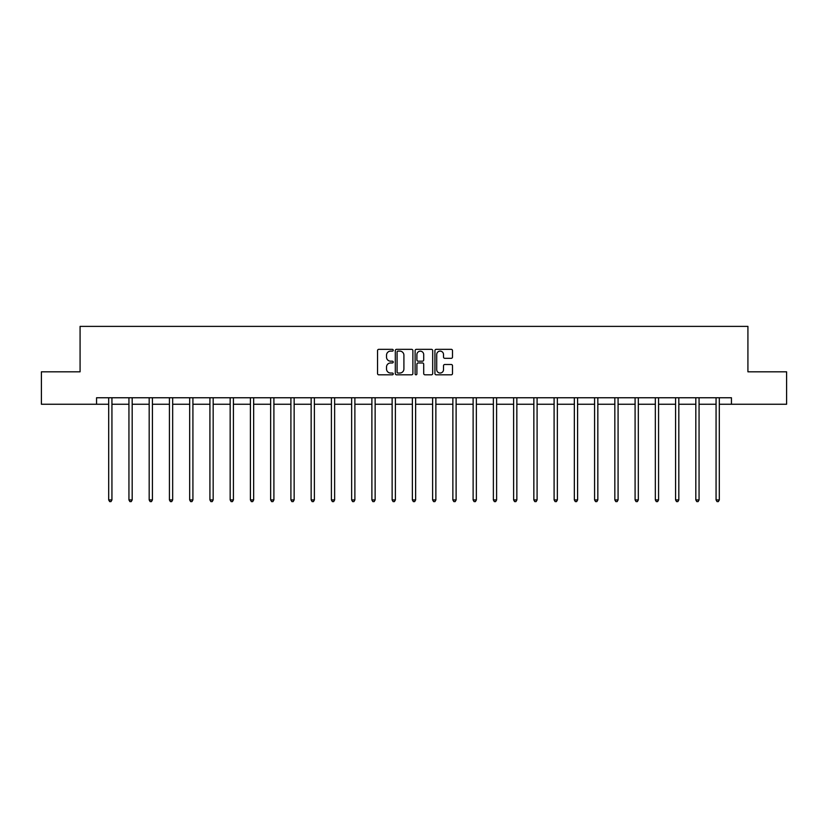 <?xml version="1.0" encoding="UTF-8"?>
<svg xmlns="http://www.w3.org/2000/svg" width="828" height="828" viewBox="0 0 828 828"><rect width="100%" height="100%" fill="white"/><g stroke="black" fill="none" stroke-linecap="round" stroke-linejoin="round"><path stroke-width="1.24" d="M393.238 350.223A0.89 0.89 0 0 0 392.348 349.333L378.81 349.333A1.273 1.273 0 0 0 377.537 350.606L377.537 373.542A1.273 1.273 0 0 0 378.81 374.815L392.348 374.815A0.89 0.89 0 0 0 393.238 373.925A0.89 0.89 0 0 0 392.348 373.035L390.588 373.035A4.078 4.078 0 0 1 386.521 368.957L386.521 367.042A4.078 4.078 0 0 1 390.588 362.964L392.348 362.964A0.89 0.89 0 0 0 393.238 362.074A0.89 0.89 0 0 0 392.348 361.184L390.588 361.184A4.078 4.078 0 0 1 386.521 357.106L386.521 355.191A4.078 4.078 0 0 1 390.588 351.124L392.348 351.124A0.89 0.89 0 0 0 393.238 350.223M451.229 358.317A1.273 1.273 0 0 0 452.502 357.044L452.502 350.606A1.273 1.273 0 0 0 451.229 349.333L436.201 349.333A1.273 1.273 0 0 0 434.928 350.606L434.928 373.542A1.273 1.273 0 0 0 436.201 374.815L451.229 374.815A1.273 1.273 0 0 0 452.502 373.542L452.502 365.769A1.273 1.273 0 0 0 451.229 364.496L444.791 364.496A1.273 1.273 0 0 0 443.518 365.769L443.518 369.619A3.405 3.405 0 0 1 440.113 373.035A3.405 3.405 0 0 1 436.708 369.619L436.708 354.529A3.405 3.405 0 0 1 440.113 351.124A3.405 3.405 0 0 1 443.518 354.529L443.518 357.044A1.273 1.273 0 0 0 444.791 358.317L451.229 358.317M96.555 404.25L41.4 404.25L41.4 371.813L80.078 371.813L80.078 326.387L747.922 326.387L747.922 371.813L786.6 371.813L786.6 404.25L731.445 404.25L731.445 397.761L96.555 397.761L96.555 404.25L108.696 404.25M412.882 350.606A1.273 1.273 0 0 0 411.609 349.333L396.581 349.333A1.273 1.273 0 0 0 395.308 350.606L395.308 373.542A1.273 1.273 0 0 0 396.581 374.815L411.609 374.815A1.273 1.273 0 0 0 412.882 373.542L412.882 350.606M416.391 349.333L431.419 349.333A1.273 1.273 0 0 1 432.692 350.606L432.692 373.542A1.273 1.273 0 0 1 431.419 374.815L424.992 374.815A1.273 1.273 0 0 1 423.708 373.542L423.708 364.237A1.273 1.273 0 0 0 422.435 362.964L418.171 362.964A1.273 1.273 0 0 0 416.898 364.237L416.898 373.925A0.89 0.89 0 0 1 416.008 374.815A0.89 0.89 0 0 1 415.118 373.925L415.118 350.606A1.273 1.273 0 0 1 416.391 349.333M111.935 404.25L128.94 404.25M132.18 404.25L149.185 404.25M152.424 404.25L169.429 404.25M172.669 404.25L189.674 404.25M192.914 404.25L209.919 404.25M213.169 404.25L230.163 404.25M233.413 404.25L250.408 404.25M253.658 404.25L270.652 404.25M273.902 404.25L290.907 404.25M294.147 404.25L311.152 404.25M314.392 404.25L331.397 404.25M334.636 404.25L351.641 404.25M354.881 404.25L371.886 404.25M375.136 404.25L392.13 404.25M395.38 404.25L412.375 404.25M415.625 404.25L432.62 404.25M435.87 404.25L452.864 404.25M456.114 404.25L473.119 404.25M476.359 404.25L493.364 404.25M496.603 404.25L513.608 404.25M516.848 404.25L533.853 404.25M537.093 404.25L554.098 404.25M557.347 404.25L574.342 404.25M577.592 404.25L594.587 404.25M597.837 404.25L614.831 404.25M618.081 404.25L635.086 404.25M638.326 404.25L655.331 404.25M658.57 404.25L675.576 404.25M678.815 404.25L695.82 404.25M699.06 404.25L716.065 404.25M719.304 404.25L731.445 404.25M397.978 351.124A0.89 0.89 0 0 0 397.088 352.014L397.088 372.134A0.89 0.89 0 0 0 397.978 373.035L399.831 373.035A4.078 4.078 0 0 0 403.909 368.957L403.909 355.191A4.078 4.078 0 0 0 399.831 351.124L397.978 351.124M423.708 354.591A3.405 3.405 0 0 0 420.303 351.186A3.405 3.405 0 0 0 416.898 354.591L416.898 359.911A1.273 1.273 0 0 0 418.171 361.184L422.435 361.184A1.273 1.273 0 0 0 423.708 359.911L423.708 354.591M112.111 397.761L112.028 397.957A1.294 1.294 0 0 0 111.935 398.444L111.935 499.926L108.696 499.926L108.696 398.444A1.294 1.294 0 0 0 108.603 397.957L108.52 397.761M111.935 499.926L110.962 501.613L109.669 501.613L108.696 499.926M132.356 397.761L132.273 397.957A1.294 1.294 0 0 0 132.18 398.444L132.18 499.926L128.94 499.926L128.94 398.444A1.294 1.294 0 0 0 128.847 397.957L128.764 397.761M132.18 499.926L131.207 501.613L129.913 501.613L128.94 499.926M152.6 397.761L152.518 397.957A1.294 1.294 0 0 0 152.424 398.444L152.424 499.926L149.185 499.926L149.185 398.444A1.294 1.294 0 0 0 149.092 397.957L149.009 397.761M152.424 499.926L151.452 501.613L150.158 501.613L149.185 499.926M172.845 397.761L172.762 397.957A1.294 1.294 0 0 0 172.669 398.444L172.669 499.926L169.429 499.926L169.429 398.444A1.294 1.294 0 0 0 169.336 397.957L169.254 397.761M172.669 499.926L171.696 501.613L170.402 501.613L169.429 499.926M193.09 397.761L193.017 397.957A1.294 1.294 0 0 0 192.914 398.444L192.914 499.926L189.674 499.926L189.674 398.444A1.294 1.294 0 0 0 189.581 397.957L189.508 397.761M192.914 499.926L191.941 501.613L190.647 501.613L189.674 499.926M213.334 397.761L213.262 397.957A1.294 1.294 0 0 0 213.169 398.444L213.169 499.926L209.919 499.926L209.919 398.444A1.294 1.294 0 0 0 209.826 397.957L209.753 397.761M213.169 499.926L212.196 501.613L210.892 501.613L209.919 499.926M233.579 397.761L233.506 397.957A1.294 1.294 0 0 0 233.413 398.444L233.413 499.926L230.163 499.926L230.163 398.444A1.294 1.294 0 0 0 230.07 397.957L229.998 397.761M233.413 499.926L232.44 501.613L231.136 501.613L230.163 499.926M253.823 397.761L253.751 397.957A1.294 1.294 0 0 0 253.658 398.444L253.658 499.926L250.408 499.926L250.408 398.444A1.294 1.294 0 0 0 250.315 397.957L250.242 397.761M253.658 499.926L252.685 501.613L251.381 501.613L250.408 499.926M274.068 397.761L273.996 397.957A1.294 1.294 0 0 0 273.902 398.444L273.902 499.926L270.652 499.926L270.652 398.444A1.294 1.294 0 0 0 270.559 397.957L270.487 397.761M273.902 499.926L272.929 501.613L271.636 501.613L270.652 499.926M294.323 397.761L294.24 397.957A1.294 1.294 0 0 0 294.147 398.444L294.147 499.926L290.907 499.926L290.907 398.444A1.294 1.294 0 0 0 290.814 397.957L290.731 397.761M294.147 499.926L293.174 501.613L291.88 501.613L290.907 499.926M314.568 397.761L314.485 397.957A1.294 1.294 0 0 0 314.392 398.444L314.392 499.926L311.152 499.926L311.152 398.444A1.294 1.294 0 0 0 311.059 397.957L310.976 397.761M314.392 499.926L313.419 501.613L312.125 501.613L311.152 499.926M334.812 397.761L334.729 397.957A1.294 1.294 0 0 0 334.636 398.444L334.636 499.926L331.397 499.926L331.397 398.444A1.294 1.294 0 0 0 331.303 397.957L331.221 397.761M334.636 499.926L333.663 501.613L332.37 501.613L331.397 499.926M355.057 397.761L354.974 397.957A1.294 1.294 0 0 0 354.881 398.444L354.881 499.926L351.641 499.926L351.641 398.444A1.294 1.294 0 0 0 351.548 397.957L351.465 397.761M354.881 499.926L353.908 501.613L352.614 501.613L351.641 499.926M375.301 397.761L375.229 397.957A1.294 1.294 0 0 0 375.136 398.444L375.136 499.926L371.886 499.926L371.886 398.444A1.294 1.294 0 0 0 371.793 397.957L371.72 397.761M375.136 499.926L374.152 501.613L372.859 501.613L371.886 499.926M395.546 397.761L395.474 397.957A1.294 1.294 0 0 0 395.38 398.444L395.38 499.926L392.13 499.926L392.13 398.444A1.294 1.294 0 0 0 392.037 397.957L391.965 397.761M395.38 499.926L394.407 501.613L393.103 501.613L392.13 499.926M415.791 397.761L415.718 397.957A1.294 1.294 0 0 0 415.625 398.444L415.625 499.926L412.375 499.926L412.375 398.444A1.294 1.294 0 0 0 412.282 397.957L412.209 397.761M415.625 499.926L414.652 501.613L413.348 501.613L412.375 499.926M436.035 397.761L435.963 397.957A1.294 1.294 0 0 0 435.87 398.444L435.87 499.926L432.62 499.926L432.62 398.444A1.294 1.294 0 0 0 432.526 397.957L432.454 397.761M435.87 499.926L434.897 501.613L433.593 501.613L432.62 499.926M456.28 397.761L456.207 397.957A1.294 1.294 0 0 0 456.114 398.444L456.114 499.926L452.864 499.926L452.864 398.444A1.294 1.294 0 0 0 452.771 397.957L452.699 397.761M456.114 499.926L455.141 501.613L453.847 501.613L452.864 499.926M476.535 397.761L476.452 397.957A1.294 1.294 0 0 0 476.359 398.444L476.359 499.926L473.119 499.926L473.119 398.444A1.294 1.294 0 0 0 473.026 397.957L472.943 397.761M476.359 499.926L475.386 501.613L474.092 501.613L473.119 499.926M496.779 397.761L496.696 397.957A1.294 1.294 0 0 0 496.603 398.444L496.603 499.926L493.364 499.926L493.364 398.444A1.294 1.294 0 0 0 493.271 397.957L493.188 397.761M496.603 499.926L495.63 501.613L494.337 501.613L493.364 499.926M517.024 397.761L516.941 397.957A1.294 1.294 0 0 0 516.848 398.444L516.848 499.926L513.608 499.926L513.608 398.444A1.294 1.294 0 0 0 513.515 397.957L513.432 397.761M516.848 499.926L515.875 501.613L514.581 501.613L513.608 499.926M537.269 397.761L537.186 397.957A1.294 1.294 0 0 0 537.093 398.444L537.093 499.926L533.853 499.926L533.853 398.444A1.294 1.294 0 0 0 533.76 397.957L533.677 397.761M537.093 499.926L536.12 501.613L534.826 501.613L533.853 499.926M557.513 397.761L557.441 397.957A1.294 1.294 0 0 0 557.347 398.444L557.347 499.926L554.098 499.926L554.098 398.444A1.294 1.294 0 0 0 554.004 397.957L553.932 397.761M557.347 499.926L556.364 501.613L555.07 501.613L554.098 499.926M577.758 397.761L577.685 397.957A1.294 1.294 0 0 0 577.592 398.444L577.592 499.926L574.342 499.926L574.342 398.444A1.294 1.294 0 0 0 574.249 397.957L574.177 397.761M577.592 499.926L576.619 501.613L575.315 501.613L574.342 499.926M598.002 397.761L597.93 397.957A1.294 1.294 0 0 0 597.837 398.444L597.837 499.926L594.587 499.926L594.587 398.444A1.294 1.294 0 0 0 594.494 397.957L594.421 397.761M597.837 499.926L596.864 501.613L595.56 501.613L594.587 499.926M618.247 397.761L618.174 397.957A1.294 1.294 0 0 0 618.081 398.444L618.081 499.926L614.831 499.926L614.831 398.444A1.294 1.294 0 0 0 614.738 397.957L614.666 397.761M618.081 499.926L617.108 501.613L615.804 501.613L614.831 499.926M638.491 397.761L638.419 397.957A1.294 1.294 0 0 0 638.326 398.444L638.326 499.926L635.086 499.926L635.086 398.444A1.294 1.294 0 0 0 634.983 397.957L634.91 397.761M638.326 499.926L637.353 501.613L636.059 501.613L635.086 499.926M658.746 397.761L658.664 397.957A1.294 1.294 0 0 0 658.57 398.444L658.57 499.926L655.331 499.926L655.331 398.444A1.294 1.294 0 0 0 655.238 397.957L655.155 397.761M658.57 499.926L657.598 501.613L656.304 501.613L655.331 499.926M678.991 397.761L678.908 397.957A1.294 1.294 0 0 0 678.815 398.444L678.815 499.926L675.576 499.926L675.576 398.444A1.294 1.294 0 0 0 675.482 397.957L675.4 397.761M678.815 499.926L677.842 501.613L676.548 501.613L675.576 499.926M699.236 397.761L699.153 397.957A1.294 1.294 0 0 0 699.06 398.444L699.06 499.926L695.82 499.926L695.82 398.444A1.294 1.294 0 0 0 695.727 397.957L695.644 397.761M699.06 499.926L698.087 501.613L696.793 501.613L695.82 499.926M719.48 397.761L719.397 397.957A1.294 1.294 0 0 0 719.304 398.444L719.304 499.926L716.065 499.926L716.065 398.444A1.294 1.294 0 0 0 715.972 397.957L715.889 397.761M719.304 499.926L718.331 501.613L717.038 501.613L716.065 499.926"/></g></svg>
